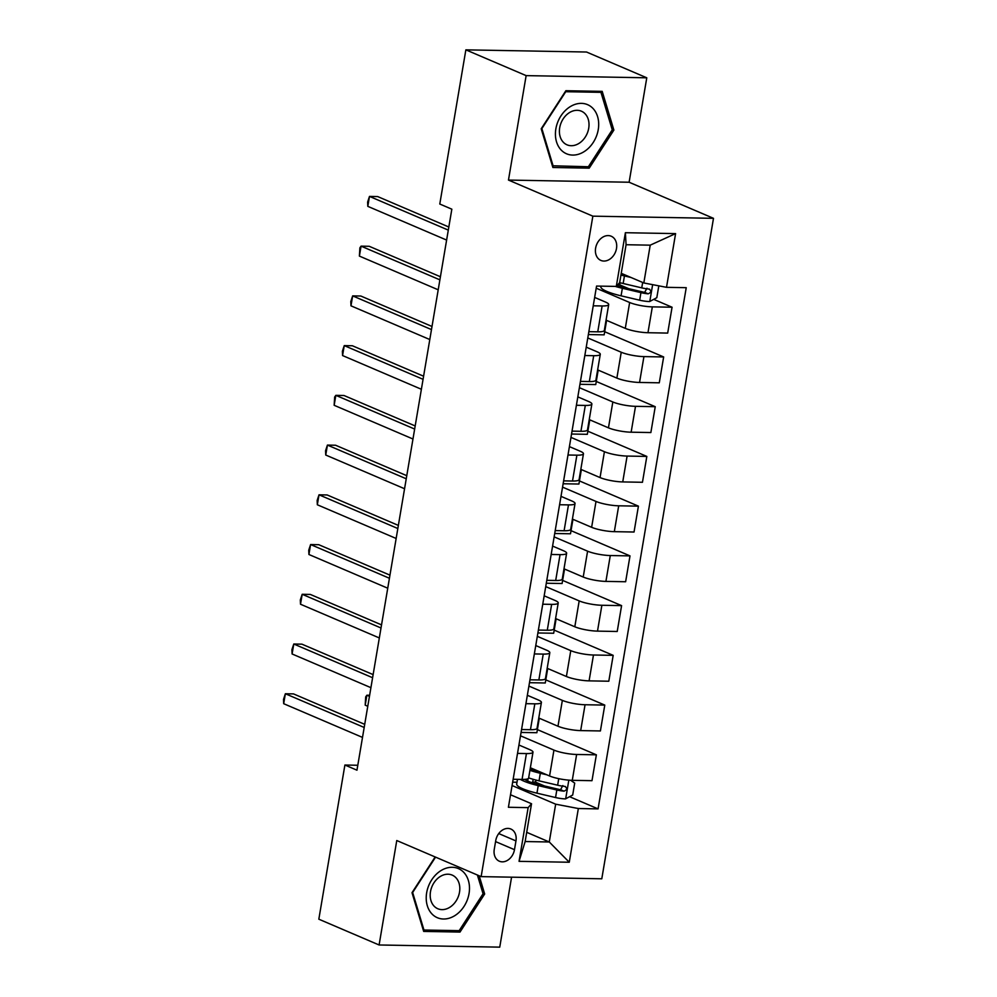 <?xml version="1.0" encoding="UTF-8"?>
<svg xmlns="http://www.w3.org/2000/svg" width="997" height="997" viewBox="0 0 997 997"><rect width="100%" height="100%" fill="white"/><g stroke="black" fill="none" stroke-linecap="round" stroke-linejoin="round"><path stroke-width="1.5" d="M595.62 248.128A13.148 10.132 113.2 0 0 600.879 260.416A13.148 10.132 113.2 0 0 616.495 248.515A13.148 10.132 113.2 0 0 611.223 236.227A13.148 10.132 113.2 0 0 595.62 248.128M646.779 77.803L526.142 75.622L508.47 180.071L629.119 182.239L646.779 77.803L586.51 52.018L465.861 49.85L439.789 204.024L451.84 209.183L356.963 770.183L344.9 765.023L318.828 919.197L379.097 944.982L499.746 947.15L511.573 877.173M629.119 182.239L713.491 218.331L601.789 878.793L481.14 876.625L592.854 216.162L713.491 218.331M514.477 849.681L515.96 840.932A12.737 9.808 113.2 0 0 510.863 829.03A12.737 9.808 113.2 0 0 495.746 840.571L494.263 849.319A12.737 9.808 113.2 0 0 499.36 861.221A12.737 9.808 113.2 0 0 514.477 849.681L495.571 841.605M578.347 808.53L569.262 862.243L519.051 861.346L528.136 807.632L531.538 803.744L525.145 841.543L549.272 841.979L555.665 804.18L578.347 808.53L598.075 808.891L686.235 287.684L666.507 287.323L643.825 282.961L650.218 245.162L626.079 244.726L619.685 282.525L616.296 286.413L625.381 232.712L675.592 233.61L666.507 287.323M616.296 286.413L596.567 286.064L508.408 807.271L528.136 807.632M526.142 75.622L465.861 49.85M508.47 180.071L592.854 216.162M481.14 876.625L396.769 840.533L379.097 944.982M357.786 765.26L344.9 765.023M526.703 832.321L549.272 841.979L569.262 862.243M531.538 803.744L510.526 794.759M593.227 305.805L602.126 305.954A16.438 3.128 9.6 0 0 608.693 304.584A16.438 3.128 9.6 0 0 605.528 302.066L594.648 297.418M584.815 355.53L593.713 355.692A16.438 3.128 9.6 0 0 600.281 354.309A16.438 3.128 9.6 0 0 597.116 351.804L586.236 347.155M576.403 405.268L585.301 405.43A16.438 3.128 9.6 0 0 591.869 404.047A16.438 3.128 9.6 0 0 588.704 401.542L577.824 396.881M567.991 455.006L576.889 455.168A16.438 3.128 9.6 0 0 583.457 453.785A16.438 3.128 9.6 0 0 580.291 451.267L569.412 446.619M559.579 504.731L568.477 504.893A16.438 3.128 9.6 0 0 575.045 503.51A16.438 3.128 9.6 0 0 571.879 501.005L560.999 496.356M551.167 554.469L560.065 554.631A16.438 3.128 9.6 0 0 566.632 553.248A16.438 3.128 9.6 0 0 563.467 550.743L552.587 546.082M542.754 604.207L551.653 604.369A16.438 3.128 9.6 0 0 558.22 602.986A16.438 3.128 9.6 0 0 555.055 600.468L544.175 595.82M534.342 653.932L543.24 654.094A16.438 3.128 9.6 0 0 549.821 652.711A16.438 3.128 9.6 0 0 546.643 650.206L535.763 645.558M525.93 703.67L534.828 703.832A16.438 3.128 9.6 0 0 541.408 702.449A16.438 3.128 9.6 0 0 538.23 699.944L527.351 695.283M517.518 753.408L526.428 753.57A16.438 3.128 9.6 0 0 532.996 752.187A16.438 3.128 9.6 0 0 529.818 749.682L518.938 745.021M512.084 785.536L555.665 804.18M530.354 767.752L549.571 775.978A16.438 3.128 9.6 0 0 572.266 780.327L591.994 780.688L596.368 754.829L537.383 729.605M520.496 735.798L553.946 750.105A16.438 3.128 9.6 0 0 576.64 754.467L596.368 754.829M538.766 718.014L557.984 726.24A16.438 3.128 9.6 0 0 580.678 730.602L600.406 730.951L604.78 705.091L545.795 679.867M528.909 686.073L562.358 700.38A16.438 3.128 9.6 0 0 585.052 704.742L604.78 705.091M547.179 668.289L566.396 676.502A16.438 3.128 9.6 0 0 589.09 680.864L608.806 681.225L613.18 655.353L554.207 630.129M537.321 636.335L570.77 650.642A16.438 3.128 9.6 0 0 593.464 655.004L613.18 655.353M555.591 618.551L574.808 626.777A16.438 3.128 9.6 0 0 597.502 631.126L617.218 631.487L621.592 605.628L562.62 580.404M545.733 586.597L579.182 600.904A16.438 3.128 9.6 0 0 601.876 605.266L621.592 605.628M564.003 568.813L583.22 577.039A16.438 3.128 9.6 0 0 605.914 581.401L625.63 581.75L630.004 555.89L571.032 530.666M554.145 536.872L587.594 551.179A16.438 3.128 9.6 0 0 610.289 555.541L630.004 555.89M572.415 519.088L591.632 527.301A16.438 3.128 9.6 0 0 614.326 531.663L634.042 532.024L638.416 506.152L579.444 480.928M562.557 487.134L596.007 501.441A16.438 3.128 9.6 0 0 618.701 505.803L638.416 506.152M580.827 469.35L600.044 477.575A16.438 3.128 9.6 0 0 622.739 481.925L642.454 482.286L646.829 456.427L587.856 431.203M570.969 437.396L604.419 451.703A16.438 3.128 9.6 0 0 627.101 456.065L646.829 456.427M589.239 419.612L608.457 427.838A16.438 3.128 9.6 0 0 631.138 432.2L650.867 432.548L655.241 406.689L596.268 381.465M579.382 387.671L612.831 401.978A16.438 3.128 9.6 0 0 635.513 406.327L655.241 406.689M597.652 369.887L616.869 378.1A16.438 3.128 9.6 0 0 639.551 382.462L659.279 382.811L663.653 356.951L604.681 331.727M587.794 337.933L621.243 352.24A16.438 3.128 9.6 0 0 643.925 356.602L663.653 356.951M606.064 320.149L625.281 328.362A16.438 3.128 9.6 0 0 647.963 332.724L667.691 333.085L672.065 307.226L653.708 299.362M596.206 288.195L629.655 302.502A16.438 3.128 9.6 0 0 652.337 306.864L672.065 307.226M621.256 273.315L643.825 282.961M513.143 779.268L522.054 779.43A16.438 3.128 9.6 0 0 528.622 778.046L532.996 752.187M598.075 808.891L569.586 796.703M544.524 785.985L534.953 781.897M516.982 782.246L512.657 782.171M628.646 288.644L619.075 284.556M521.556 729.53L530.454 729.692A16.438 3.128 9.6 0 0 537.034 728.308L541.408 702.449M539.302 718.251L536.86 732.72L521.07 732.434M547.714 668.513L545.272 682.982L529.482 682.696M529.968 679.804L538.866 679.954A16.438 3.128 9.6 0 0 545.446 678.571L549.821 652.711M556.127 618.776L553.684 633.245L537.894 632.97M538.38 630.067L547.278 630.229A16.438 3.128 9.6 0 0 553.846 628.845L558.22 602.986M564.539 569.05L562.096 583.519L546.306 583.233M546.792 580.329L555.69 580.491A16.438 3.128 9.6 0 0 562.258 579.107L566.632 553.248M572.951 519.312L570.508 533.781L554.718 533.495M555.204 530.591L564.103 530.753A16.438 3.128 9.6 0 0 570.67 529.37L575.045 503.51M581.363 469.575L578.921 484.043L563.131 483.757M563.617 480.866L572.515 481.028A16.438 3.128 9.6 0 0 579.083 479.644L583.457 453.785M589.775 419.849L587.333 434.318L571.543 434.031M572.029 431.128L580.927 431.29A16.438 3.128 9.6 0 0 587.495 429.906L591.869 404.047M598.188 370.111L595.745 384.58L579.955 384.294M580.441 381.39L589.339 381.552A16.438 3.128 9.6 0 0 595.907 380.169L600.281 354.309M606.6 320.373L604.157 334.842L588.367 334.556M588.853 331.665L597.751 331.827A16.438 3.128 9.6 0 0 604.319 330.443L608.693 304.584M525.145 841.543L519.051 861.346M625.381 232.712L626.079 244.726M675.592 233.61L650.218 245.162M435.153 856.959L412.01 892.689L423.675 931.41L460.003 932.07L484.667 893.997L479.183 875.777M565.872 90.715L541.209 128.775L552.886 167.496L589.215 168.157L613.878 130.084L602.2 91.363L565.872 90.715M482.897 893.237L484.667 893.997M456.601 930.612L460.003 932.07M612.108 129.323L613.878 130.084M585.812 166.698L589.215 168.157M364.715 724.345L293.517 693.9L285.366 693.75L364.179 727.461M283.684 703.695L283.509 699.42L285.366 693.75L283.684 703.695L362.497 737.406M541.122 772.363A26.096 4.973 -170.4 0 1 530.167 768.874M546.867 774.819L540.324 773.273A31.443 5.994 -170.4 0 1 529.918 770.332M570.67 780.277L574.708 783.106L572.689 795.045L565.498 798.896A10.892 2.081 -170.4 0 1 555.553 797.538L536.959 793.163A31.443 5.994 -170.4 0 1 516.695 783.978L517.48 779.342M531.339 782.458L532.66 782.346A15.005 2.854 9.6 0 0 535.775 781.162L535.962 780.078M520.446 779.392A31.443 5.994 9.6 0 0 538.23 785.611L556.825 789.985A10.892 2.081 9.6 0 0 564.028 791.169C567.206 789.798 567.48 788.203 564.838 786.396A10.892 2.081 -170.4 0 1 557.635 785.2L539.041 780.838A31.443 5.994 -170.4 0 1 528.647 777.884M533.432 770.133L534.741 770.008A15.005 2.854 9.6 0 0 535.451 769.933M562.844 785.549L560.563 789.686A5.546 1.059 -170.4 0 1 558.656 789.312L540.062 784.938A26.096 4.973 -170.4 0 1 524.684 779.38M565.523 786.571L564.838 786.396M369.451 696.317L366.884 695.221L365.201 705.166L367.768 706.262M369.625 695.27L366.884 695.221L365.687 696.903L365.201 705.166M373.127 674.608L301.929 644.162L293.779 644.012L372.591 677.723M292.096 653.97L291.909 649.683L293.779 644.012L292.096 653.97L370.909 687.668M381.539 624.882L310.341 594.436L302.191 594.287L381.004 627.985M300.508 604.232L300.321 599.945L302.191 594.287L300.508 604.232L379.321 637.943M389.952 575.144L318.753 544.698L310.603 544.549L389.416 578.26M308.92 554.494L308.734 550.219L310.603 544.549L308.92 554.494L387.733 588.205M398.364 525.407L327.166 494.961L319.015 494.811L397.828 528.522M317.333 504.769L317.146 500.482L319.015 494.811L317.333 504.769L396.145 538.467M441.048 870.555A26.72 20.576 113.2 0 0 427.314 905.737A26.72 20.576 113.2 0 0 454.669 915.732A26.72 20.576 113.2 0 0 468.391 880.538A26.72 20.576 113.2 0 0 441.048 870.555M440.338 876.45A18.295 14.083 113.2 0 0 430.255 893.599A18.295 14.083 113.2 0 0 437.808 908.741A18.295 14.083 113.2 0 0 449.659 907.382A18.295 14.083 113.2 0 0 459.754 890.234A18.295 14.083 113.2 0 0 452.189 875.104A18.295 14.083 113.2 0 0 440.338 876.45M477.401 875.017L483.059 893.773L459.168 930.662L423.962 930.027L412.646 892.502L435.564 857.133M423.152 929.678L423.962 930.027M598.25 129.61A26.72 20.576 113.2 0 0 581.438 103.364A26.72 20.576 113.2 0 0 555.865 128.85A26.72 20.576 113.2 0 0 572.689 155.083A26.72 20.576 113.2 0 0 598.25 129.61M588.716 128.264A18.295 14.083 113.2 0 0 581.401 111.19A18.295 14.083 113.2 0 0 559.703 127.741A18.295 14.083 113.2 0 0 567.019 144.827A18.295 14.083 113.2 0 0 588.716 128.264M553.173 166.113L541.857 128.588L565.748 91.712L600.954 92.347L612.258 129.859L588.367 166.748L552.363 165.764M598.512 91.3L600.954 92.347M406.764 475.681L335.578 445.235L327.427 445.086L406.24 478.784M325.745 455.031L325.558 450.744L327.427 445.086L325.745 455.031L404.558 488.742M415.176 425.943L343.99 395.497L335.839 395.348L414.652 429.059M334.157 405.293L334.643 397.03L335.839 395.348L334.157 405.293L412.97 439.004M423.588 376.205L352.402 345.76L344.252 345.61L423.064 379.321M342.569 355.555L342.382 351.28L344.252 345.61L342.569 355.555L421.382 389.266M432 326.468L360.814 296.022L352.664 295.885L431.477 329.583M350.981 305.83L350.794 301.543L352.664 295.885L350.981 305.83L429.794 339.541M440.412 276.742L369.226 246.296L361.076 246.147L439.889 279.858M359.394 256.092L359.88 247.829L361.076 246.147L359.394 256.092L438.206 289.803M448.824 227.004L377.639 196.559L369.488 196.409L448.301 230.12M367.806 206.354L367.619 202.079L369.488 196.409L367.806 206.354L446.619 240.065M625.244 275.022A26.096 4.973 -170.4 0 1 621.143 273.926M630.989 277.478L624.446 275.932A31.443 5.994 -170.4 0 1 620.957 275.072M658.818 285.84L656.811 297.704L649.608 301.555A10.892 2.081 -170.4 0 1 639.663 300.197L621.081 295.835A31.443 5.994 -170.4 0 1 600.805 286.638L600.892 286.139M617.604 284.905A15.005 2.854 9.6 0 0 619.897 283.821L620.084 282.737M615.311 286.401A31.443 5.994 9.6 0 0 622.352 288.27L640.946 292.644A10.892 2.081 9.6 0 0 648.15 293.828C651.328 292.457 651.589 290.862 648.96 289.055A10.892 2.081 -170.4 0 1 641.756 287.871L623.162 283.497A31.443 5.994 -170.4 0 1 619.623 282.612M646.966 288.208L644.685 292.345A5.546 1.059 -170.4 0 1 642.766 291.971L624.184 287.597A26.096 4.973 -170.4 0 1 616.981 285.628M649.645 289.23L648.96 289.055M553.946 750.105L549.571 775.978M562.358 700.38L557.984 726.24M570.77 650.642L566.396 676.502M579.182 600.904L574.808 626.777M587.594 551.179L583.22 577.039M596.007 501.441L591.632 527.301M604.419 451.703L600.044 477.575M612.831 401.978L608.457 427.838M621.243 352.24L616.869 378.1M629.655 302.502L625.281 328.362M576.64 754.467L572.266 780.327M526.428 753.57L522.054 779.43M534.828 703.832L530.454 729.692M585.052 704.742L580.678 730.602M543.24 654.094L538.866 679.954M593.464 655.004L589.09 680.864M551.653 604.369L547.278 630.229M601.876 605.266L597.502 631.126M560.065 554.631L555.69 580.491M610.289 555.541L605.914 581.401M568.477 504.893L564.103 530.753M618.701 505.803L614.326 531.663M576.889 455.168L572.515 481.028M627.101 456.065L622.739 481.925M585.301 405.43L580.927 431.29M635.513 406.327L631.138 432.2M593.713 355.692L589.339 381.552M643.925 356.602L639.551 382.462M602.126 305.954L597.751 331.827M652.337 306.864L647.963 332.724M498.737 833.567L515.96 840.932M565.673 798.809L568.826 780.153M539.041 780.838L540.324 773.273M533.171 779.305L532.66 782.346M528.098 778.669L527.687 781.037M536.959 793.163L538.23 785.611M557.635 785.2L558.744 778.657M555.553 797.538L556.825 789.985M560.563 789.686L564.028 791.169M649.795 301.468L652.636 284.656M623.162 283.497L624.446 275.932M621.081 295.835L622.352 288.27M641.756 287.871L642.666 282.475M639.663 300.197L640.946 292.644M644.685 292.345L648.15 293.828"/></g></svg>
